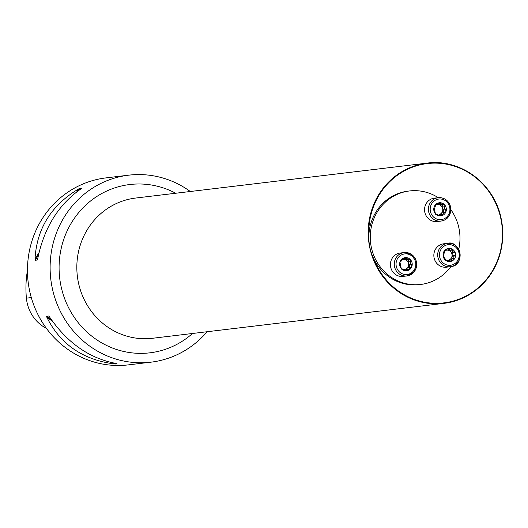 <?xml version="1.0" encoding="UTF-8"?>
<svg xmlns="http://www.w3.org/2000/svg" width="528" height="528" viewBox="0 0 528 528"><rect width="100%" height="100%" fill="white"/><g stroke="black" fill="none" stroke-linecap="round" stroke-linejoin="round"><path stroke-width="0.79" d="M151.034 362.162L128.383 364.874A94.162 89.654 -96.8 0 1 29.443 289.997A94.162 89.654 -96.8 0 1 105.976 177.896L128.627 175.177A94.162 89.654 83.2 0 0 52.094 287.285A94.162 89.654 83.2 0 0 151.034 362.162A94.162 89.654 83.2 0 0 207.108 331.736M190.304 191.499A94.162 89.654 83.2 0 0 128.627 175.177M48.919 316.14L49.606 317.071C67.538 343.253 89.984 358.769 116.932 363.614L114.226 363.937C82.665 359.641 60.225 344.131 46.9 317.394L46.589 316.226L48.774 316.015M82.012 188.133L81.325 188.615C58.582 204.428 44.048 227.786 37.726 258.694L37.29 260.02L35.204 260.271L35.02 259.017C36.736 228.664 51.269 205.306 78.619 188.938L82.111 188.041M27.463 270.369A100.914 96.083 83.2 0 0 26.4 298.168A37.356 35.567 83.2 0 0 46.444 328.409M420.73 284.453L419.298 284.625A47.078 44.827 -96.8 0 1 373.421 258.1A47.078 44.827 -96.8 0 1 368.861 235.712A47.078 44.827 -96.8 0 1 408.098 191.129L409.523 190.958A47.078 44.827 83.2 0 0 370.293 235.541A47.078 44.827 83.2 0 0 420.73 284.453A47.078 44.827 83.2 0 0 450.806 266.653M458.72 249.328A47.078 44.827 83.2 0 0 458.99 228.4A47.078 44.827 83.2 0 0 450.905 209.761M438.273 197.69A47.078 44.827 83.2 0 0 409.523 190.958M401.214 269.161L403.154 268.93L402.745 269.128L407.233 270.673A6.607 6.29 -96.8 0 1 399.927 262.093A6.607 6.29 -96.8 0 1 410.593 259.829A6.607 6.29 -96.8 0 1 407.233 270.673L411.906 266.303L411.457 264.587L409.385 264.818L408.547 263.446A5.122 4.877 -96.8 0 1 404.903 269.452M390.661 267.043A11.768 11.207 83.2 0 0 403.029 276.401L406.89 275.939A11.768 11.207 -96.8 0 1 394.522 266.574A11.768 11.207 -96.8 0 1 404.085 252.562A11.768 11.207 -96.8 0 1 416.612 262.918A11.768 11.207 -96.8 0 1 406.89 275.939L413.965 272.098L416.724 263.333L411.616 254.437L404.085 252.562L400.231 253.024A11.768 11.207 83.2 0 0 390.661 267.043M402.006 269.214L402.745 269.128L401.24 268.567L399.927 262.093L401.353 260.99L400.448 261.096M402.052 269.24L402.488 269.346M400.528 261.017L404.857 257.684M404.6 257.73L408.837 259.301L409.226 259.063M408.877 259.268L410.593 259.829L410.843 261.571L410.434 263.215L411.457 264.587M403.141 259.373A5.122 4.877 -96.8 0 1 405.273 259.604L408.837 259.301M405.92 270.607L407.042 268.297L408.164 267.689L410.507 267.478M406.085 258.331L404.065 258.575L405.273 259.604A5.122 4.877 -96.8 0 1 408.547 263.446L408.817 261.815L407.867 259.565M408.375 269.531L406.349 269.775M409.22 267.564L409.431 264.832M410.843 261.571L408.817 261.815M406.085 258.284L404.059 258.529L403.748 258.06M452.41 260.548L451.803 260.317L453.559 259.934L453.981 258.284L453.73 256.648L454.879 255.367L455.499 253.678A6.607 6.29 -96.8 0 1 447.407 261.241A6.607 6.29 -96.8 0 1 445.124 250.034A6.607 6.29 -96.8 0 1 455.499 253.678L454.271 252.358L452.707 251.632L452.278 250.094L450.259 250.338L449.493 249.137M443.652 243.811A11.768 11.207 83.2 0 0 433.93 256.832A11.768 11.207 83.2 0 0 446.457 267.188L450.311 266.726A11.768 11.207 -96.8 0 1 437.785 256.37A11.768 11.207 -96.8 0 1 447.513 243.349A11.768 11.207 -96.8 0 1 459.974 253.202A11.768 11.207 -96.8 0 1 451.262 266.567A11.768 11.207 -96.8 0 1 450.311 266.726L451.268 266.567C466.046 264.858 459.446 239.6 447.513 243.349L443.652 243.811M451.803 260.317L450.107 260.033L448.747 261.301L447.407 261.241L444.068 257.69M446.945 261.043L448.219 260.264A5.122 4.877 83.2 0 0 451.843 256.872L452.806 255.618L454.991 255.367M443.942 257.671L443.183 256.291L445.124 250.034L448.331 249.929L450.523 248.576L451.282 248.728L452.278 250.094M444.279 257.618L443.929 257.664L444.279 257.618M446.206 249.427L446.648 249.678L445.355 249.836M450.364 259.994L448.219 260.264A5.122 4.877 -96.8 0 1 446.127 260.225M444.437 250.985A5.122 4.877 -96.8 0 1 446.061 250.246M447.124 250.12A5.122 4.877 -96.8 0 1 451.843 256.872L451.948 258.529L453.981 258.284M453.037 255.592L452.562 252.575M454.04 252.391L452.126 252.628L450.826 251.856L450.259 250.338M452.305 250.054L450.278 250.292M446.18 250.226L444.972 250.186M448.939 260.924L447.15 261.142M451.506 260.113L451.948 258.529M442.979 204.435L444.728 204.963L444.979 206.699L444.569 208.349L445.592 209.715L443.52 209.946L442.682 208.573A5.122 4.877 83.2 0 0 439.415 204.732L442.979 204.435L438.735 202.858A6.607 6.29 -96.8 0 1 446.041 211.438A6.607 6.29 -96.8 0 1 435.382 213.695A6.607 6.29 -96.8 0 1 438.735 202.858L434.663 206.144M434.366 198.158A11.768 11.207 83.2 0 0 424.637 211.18A11.768 11.207 83.2 0 0 437.164 221.529L441.025 221.067A11.768 11.207 -96.8 0 1 428.498 210.712A11.768 11.207 -96.8 0 1 438.227 197.696A11.768 11.207 -96.8 0 1 450.589 207.055A11.768 11.207 -96.8 0 1 441.025 221.067C447.724 219.971 450.932 215.299 450.661 207.055C448.807 200.62 444.662 197.498 438.227 197.696L434.366 198.158M445.592 209.715L446.041 211.438L444.688 212.626L442.299 212.817L441.184 213.424A5.122 4.877 -96.8 0 1 439.039 214.579M443.018 204.395L443.362 204.197M444.642 212.612L441.111 215.846M441.368 215.8L436.63 214.48M436.194 214.368L436.861 214.289L435.382 213.695L434.062 207.227L435.488 206.118L434.584 206.23M435.356 214.295L437.296 214.064L436.148 214.348M444.932 206.732L442.919 206.976L442.682 208.573A5.122 4.877 -96.8 0 1 441.184 213.424L440.484 214.909L442.51 214.665M437.276 204.501A5.122 4.877 -96.8 0 1 439.415 204.732L437.884 203.188M440.227 203.419L438.2 203.656M440.055 215.734L440.484 214.909M443.355 212.692L443.566 209.959M444.979 206.699L442.952 206.943L442.009 204.692M26.4 298.168L31.297 297.574M46.9 317.394L52.47 321.248M112.629 362.835L114.226 363.937M46.589 316.226L51.17 319.394M114.556 363.211L115.764 364.049M79.999 188.265L78.632 190.463M38.458 255.031L35.204 260.271M78.619 188.938L76.857 191.77M39.006 252.608L35.02 259.017M175.712 193.248A84.744 80.685 83.2 0 0 90.288 201.201A84.744 80.685 83.2 0 0 60.865 285.424A84.744 80.685 83.2 0 0 192.515 333.485M501.29 219.278A70.62 67.241 -96.8 0 1 443.89 303.362A70.62 67.241 -96.8 0 1 369.686 247.203A70.62 67.241 -96.8 0 1 427.086 163.126A70.62 67.241 -96.8 0 1 501.29 219.278C494.974 184.312 460.614 158.294 427.086 163.126L135.709 198.04A70.62 67.241 83.2 0 0 78.316 282.117A70.62 67.241 83.2 0 0 152.519 338.276L443.89 303.362C458.284 301.514 470.824 295.495 481.503 285.305C499.151 267.056 505.751 245.051 501.31 219.278M373.421 258.1A70.151 66.792 83.2 0 0 454.905 300.577A70.151 66.792 83.2 0 0 500.993 219.358A70.151 66.792 83.2 0 0 427.04 163.601A70.151 66.792 83.2 0 0 368.861 235.712M396.264 266.244A10.355 9.86 83.2 0 0 412.526 271.96A10.355 9.86 83.2 0 0 408.956 254.39A10.355 9.86 83.2 0 0 396.264 266.244M408.355 269.491L406.336 269.729M410.797 261.598L408.778 261.842M411.404 264.574L409.385 264.818M451.407 265.129A10.355 9.86 83.2 0 0 456.667 248.14A10.355 9.86 83.2 0 0 439.949 251.684A10.355 9.86 83.2 0 0 451.407 265.129M454.826 255.38L452.806 255.618M453.935 258.251L451.922 258.496M446.668 249.718L445.295 249.883M448.939 260.885L447.071 261.103M449.704 207.28A10.355 9.86 83.2 0 0 433.442 201.564A10.355 9.86 83.2 0 0 437.019 219.14A10.355 9.86 83.2 0 0 449.704 207.28M440.227 203.465L438.207 203.709M442.49 214.619L440.471 214.863M445.54 209.708L443.52 209.946M452.126 252.628L454.133 252.391M447.803 250.041L445.916 250.265"/></g></svg>
